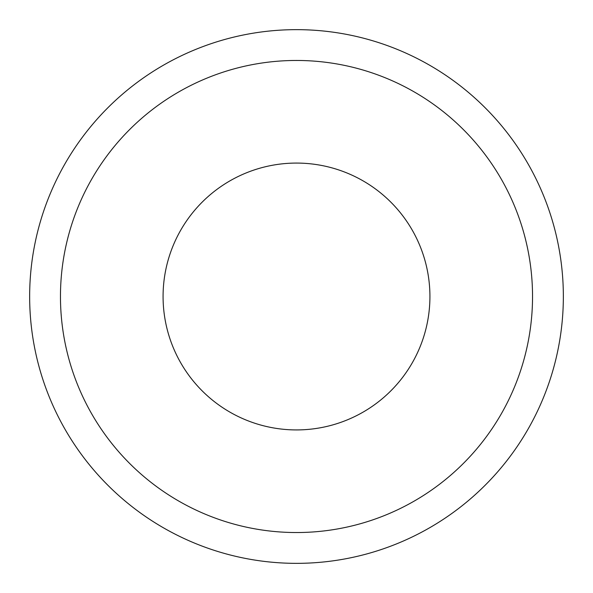 <?xml version="1.0" encoding="UTF-8"?>
<svg xmlns="http://www.w3.org/2000/svg" width="593" height="593" viewBox="0 0 593 593"><rect width="100%" height="100%" fill="white"/><g stroke="black" fill="none" stroke-linecap="round" stroke-linejoin="round"><path stroke-width="0.89" d="M296.5 532.536A236.036 236.036 0 0 1 60.464 296.5A236.036 236.036 0 0 1 296.5 60.464A236.036 236.036 0 0 1 532.536 296.5A236.036 236.036 0 0 1 296.5 532.536M296.5 563.35A266.85 266.85 0 0 1 29.65 296.5A266.85 266.85 0 0 1 296.5 29.65A266.85 266.85 0 0 1 563.35 296.5A266.85 266.85 0 0 1 296.5 563.35M296.5 163.075A133.425 133.425 0 0 1 429.925 296.5A133.425 133.425 0 0 1 296.5 429.925A133.425 133.425 0 0 1 163.075 296.5A133.425 133.425 0 0 1 296.5 163.075"/></g></svg>
